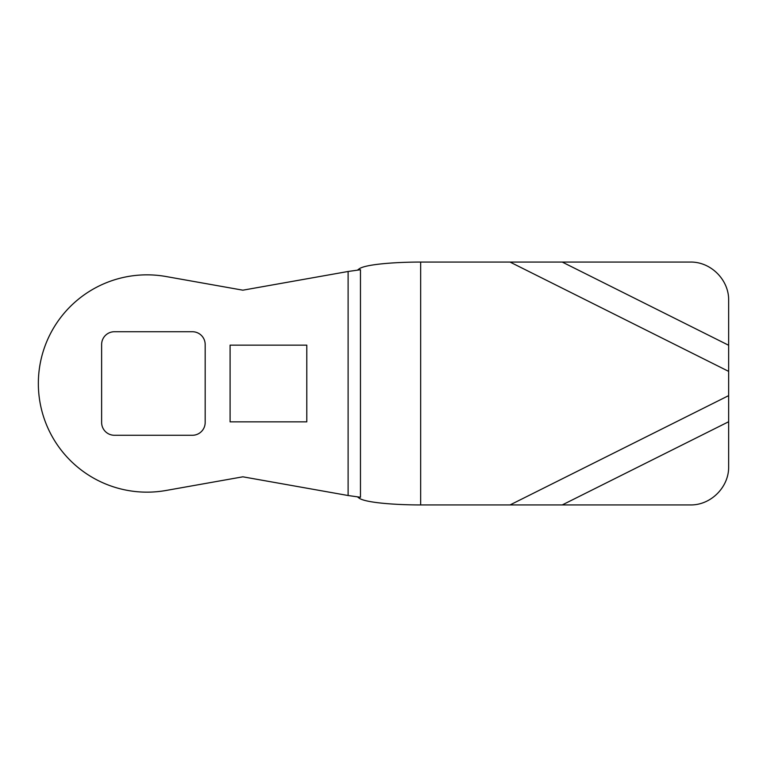 <?xml version="1.0" encoding="UTF-8"?>
<svg xmlns="http://www.w3.org/2000/svg" width="767" height="767" viewBox="0 0 767 767"><rect width="100%" height="100%" fill="white"/><g stroke="black" fill="none" stroke-linecap="round" stroke-linejoin="round"><path stroke-width="1.15" d="M562.249 262.065L728.65 345.265L728.65 300.415C729.081 279.917 710.798 261.633 690.3 262.065L420.661 262.065C393.874 262.065 364.315 264.481 358.927 269.044L358.927 269.84M358.927 497.16L358.927 497.956C364.315 502.519 393.874 504.935 420.661 504.935L690.3 504.935C710.798 505.367 729.081 487.083 728.65 466.585L728.65 421.735L562.249 504.935M358.927 497.956L357.921 497.265L358.927 497.265M360.461 269.735L348.113 271.48L348.113 495.52L360.461 497.265L360.461 269.735M348.113 495.52L242.88 476.815L166.027 490.477A108.655 108.655 0 0 1 38.35 383.5A108.655 108.655 0 0 1 166.027 276.523L242.88 290.185L348.113 271.48M101.627 344.508L101.627 422.492A12.78 12.78 0 0 0 114.408 435.272L192.383 435.272A12.78 12.78 0 0 0 205.172 422.492L205.172 344.508A12.78 12.78 0 0 0 192.383 331.728L114.408 331.728A12.78 12.78 0 0 0 101.627 344.508M306.79 421.85L306.79 345.15L230.09 345.15L230.09 421.85L306.79 421.85M358.927 269.044L357.921 269.735L358.927 269.735M728.65 345.265L728.65 421.735M728.65 395.628L510.036 504.935M510.036 262.065L728.65 371.372M420.661 262.065L420.661 504.935"/></g></svg>
